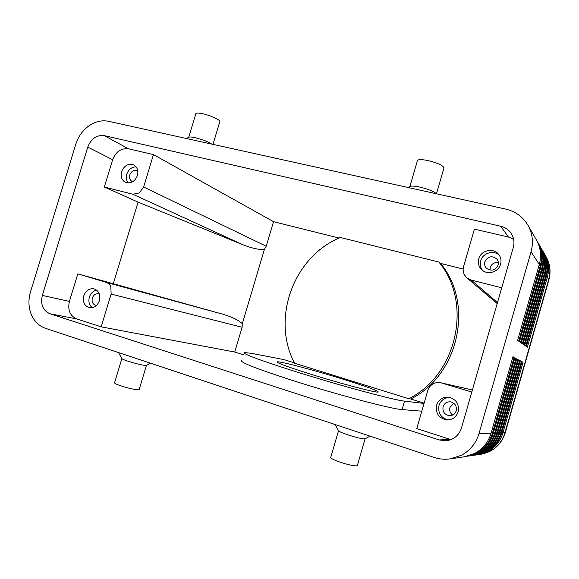 <?xml version="1.0" encoding="UTF-8"?>
<svg xmlns="http://www.w3.org/2000/svg" width="579" height="579" viewBox="0 0 579 579"><rect width="100%" height="100%" fill="white"/><g stroke="black" fill="none" stroke-linecap="round" stroke-linejoin="round"><path stroke-width="0.87" d="M465.284 456.636L476.351 453.147C484.37 448.732 489.74 442.074 492.454 433.172L514.109 357.366L512.951 356.729L491.093 433.201C488.358 442.182 482.944 448.906 474.852 453.357L464.496 456.759L450.455 458.865C444.918 459.668 439.483 459.198 434.156 457.446L45.379 328.279C38.865 325.955 34.132 321.28 31.186 314.245C28.443 307.094 28.226 299.575 30.542 291.678L75.769 144.28C78.259 136.543 82.645 130.391 88.942 125.831C95.34 121.474 101.911 119.969 108.657 121.315L505.648 209.07C515.194 211.321 522.526 216.546 527.657 224.732L527.961 225.245C532.55 233.511 533.585 242.348 531.059 251.749L539.295 264.523L517.612 340.409L518.733 341.19L540.221 265.964C542.545 257.308 541.575 249.158 537.326 241.508L536.842 240.69M491.093 433.201L479.036 433.483C476.083 443.167 470.257 450.411 461.572 455.203L450.455 458.865M467.883 456.245L478.782 452.807C486.7 448.457 491.991 441.893 494.661 433.121L516.005 358.408L514.876 357.786L493.344 433.15C490.652 442.001 485.311 448.624 477.335 453.01L466.073 456.527M470.409 455.868L481.149 452.481C488.958 448.189 494.176 441.719 496.811 433.07L517.843 359.414L516.743 358.814L495.53 433.099C492.874 441.828 487.612 448.349 479.738 452.677L468.65 456.136M472.862 455.499L483.451 452.163C491.151 447.929 496.304 441.553 498.895 433.02L519.631 360.399L518.56 359.812L497.651 433.049C495.038 441.654 489.841 448.088 482.083 452.351L471.154 455.76M475.243 455.137L485.687 451.852C493.286 447.676 498.367 441.386 500.929 432.969L521.368 361.354L520.326 360.782L499.713 432.998C497.137 441.48 492.012 447.828 484.355 452.033L473.586 455.398M477.566 454.79L487.865 451.548C495.363 447.429 500.379 441.22 502.905 432.926L523.054 362.28L522.048 361.723L501.725 432.954C499.178 441.321 494.126 447.574 486.57 451.729L475.952 455.043M537.326 241.508L537.949 242.587C542.176 250.2 543.138 258.306 540.837 266.912L519.472 341.697L520.557 342.457L541.734 268.309C544.021 259.776 543.066 251.735 538.868 244.186L539.476 245.243C543.645 252.748 544.6 260.745 542.328 269.228L521.274 342.956L522.33 343.694L543.203 270.588C545.454 262.178 544.513 254.246 540.373 246.792L540.96 247.819C545.078 255.23 546.019 263.119 543.782 271.479L523.025 344.179L524.053 344.889L544.629 272.803C546.851 264.509 545.917 256.685 541.835 249.332L542.407 250.323C546.467 257.641 547.394 265.421 545.194 273.672L524.726 345.366L525.732 346.061L546.019 274.96C548.204 266.774 547.285 259.052 543.254 251.793L542.82 251.069M543.254 251.793L543.811 252.762C547.821 259.985 548.74 267.664 546.562 275.799L526.383 346.517L527.36 347.197L547.372 277.052C549.529 268.982 548.617 261.361 544.636 254.195L544.217 253.486M541.835 249.332L541.387 248.579M540.373 246.792L539.918 246.024M538.868 244.186L538.398 243.397M221.931 313.956L106.051 282.335L77.818 273.867L221.931 313.956C228.864 315.939 234.481 318.262 238.787 320.925L242.326 323.603L264.4 249.419L266.217 246.227L273.52 221.677L153.457 154.6L128.552 148.81C121.156 147.985 115.858 151.618 112.644 159.71L104.314 187.01L132.815 194.233L242.623 244.627C249.325 247.305 255.144 248.898 260.08 249.404L264.4 249.419M106.051 282.335C108.208 283.022 109.793 284.499 110.821 286.75L111.139 294.06L242.109 327.265L242.326 323.603M266.217 246.227L143.628 186.995L139.293 192.952L132.815 194.233M439.193 439.946L49.83 313.724C42.853 310.489 40.356 304.38 42.339 295.406L87.762 147.109C91.12 138.642 96.628 134.813 104.278 135.638L500.712 226.23C505.062 227.279 508.507 229.602 511.047 233.185C513.913 237.564 514.659 242.355 513.284 247.551L461.499 427.939C458.85 435.64 453.552 439.924 445.606 440.785L439.193 439.946L450.238 439.396L416.771 428.598L427.751 390.608C428.655 387.648 430.429 385.404 433.07 383.877C435.517 382.56 438.093 382.198 440.814 382.777L472.392 390.014M497.484 302.585L471.212 280.062L466.877 277.833L464.517 274.989C463.084 272.354 462.773 269.561 463.576 266.608L474.404 229.125L508.398 237.021L513.609 239.207M99.385 294.118L98.575 293.828C95.665 293.437 93.581 294.849 92.329 298.062C91.562 301.768 92.691 304.17 95.694 305.278L96.555 305.379M96.671 290.151C93.147 290.919 90.708 293.256 89.354 297.143C88.24 301.601 89.202 305.119 92.249 307.695M99.407 300.66C97.388 305.864 94.03 308.202 89.34 307.673C84.375 305.871 82.522 301.92 83.781 295.818C85.851 290.513 89.289 288.197 94.073 288.863C98.871 290.745 100.645 294.675 99.407 300.66M498.345 262.656C494.394 262.164 491.687 263.763 490.232 267.455L490.037 270.125M484.833 261.824C484.218 264.277 484.746 266.42 486.432 268.251C491.39 271.529 495.284 270.465 498.106 265.073C498.693 262.779 498.251 260.731 496.775 258.936C491.795 255.317 487.815 256.28 484.833 261.824M499.344 255.31C493.684 249.672 482.64 252.987 480.708 260.818C479.781 264.357 480.396 267.556 482.56 270.429M500.596 264.169C498.599 272.268 487.113 275.466 481.547 269.561C478.659 266.535 477.74 262.96 478.775 258.842C480.838 250.345 493.272 247.392 498.548 254.232C500.871 257.156 501.552 260.47 500.596 264.169M137.845 171.275L137.209 170.87C133.887 169.799 131.404 171.16 129.776 174.945C129.066 177.927 129.834 180.083 132.077 181.422L132.779 181.683M136.087 166.853C131.657 166.998 128.552 169.452 126.765 174.207C125.831 177.623 126.323 180.547 128.241 182.986M137.426 175.531C134.791 181.676 130.782 183.934 125.397 182.313C121.691 180.134 120.425 176.581 121.59 171.659C124.282 165.42 128.364 163.191 133.821 164.986C137.375 167.208 138.576 170.718 137.426 175.531M453.733 403.208L449.934 407.478C449.239 410.576 450.144 413.088 452.669 415.02M443.094 406.704C442.378 411.647 444.433 414.644 449.261 415.679C452.713 415.693 455.029 414.057 456.216 410.772C456.947 406.06 455.051 403.085 450.52 401.848C446.858 401.616 444.382 403.23 443.094 406.704M450.173 397.447C444.629 397.505 440.909 400.169 439.012 405.445C437.796 413.001 440.836 417.835 448.132 419.941M458.155 411.843C456.252 417.155 452.517 419.855 446.966 419.949C438.868 418.342 435.401 413.413 436.58 405.155C438.759 399.351 442.906 396.695 449.029 397.201C456.324 399.336 459.371 404.214 458.155 411.843M335.183 424.566L338.512 430.696C338.78 431.427 341.791 432.774 347.545 434.742C356.621 437.644 362.454 439.012 365.038 438.853L357.395 465.502M338.52 430.747L330.732 457.381C330.5 458.235 333.461 459.769 339.598 461.977C349.217 465.111 355.13 466.341 357.344 465.682M146.501 365.356L146.292 365.472C142.854 365.378 136.572 363.894 127.423 361.021C123.638 359.74 121.771 358.893 121.843 358.488L118.529 352.582M139.213 389.37L139.141 389.616C138.432 390.478 127.25 388.125 120.019 385.556C115.952 384.116 114.143 383.153 114.591 382.668L121.858 358.618M408.159 187.516L409.896 186.583C410.981 185.765 414.289 185.931 419.804 187.082C428.467 189.203 433.939 191.396 436.204 193.668L436.204 193.668M409.852 186.604L417.401 160.759C417.828 159.355 421.215 159.261 427.563 160.47C437.275 162.829 442.754 165.276 444.013 167.816L436.457 193.777M211.834 144.12C207.962 141.638 202.31 139.481 194.862 137.65C191.244 136.876 189.174 136.782 188.667 137.361L186.395 138.497M219.752 121.858L219.875 121.445C219.955 119.694 209.584 115.098 202.114 113.622C197.909 112.796 195.803 112.891 195.796 113.904L188.732 137.281M424.045 403.425L404.533 401.117C394.581 400.299 339.077 385.361 294.581 371.298C259.312 360.051 242.492 353.783 244.106 352.495L251.677 353.364L284.065 359.631L294.407 362.845M421.801 411.191L402.087 409.577C392.005 409.172 336.399 394.509 291.939 380.251C256.714 368.823 239.959 362.288 241.682 360.652M344.143 379.527C366.362 386.497 377.718 390.644 378.225 391.976C377.986 393.423 340.445 383.573 309.222 373.73C287.206 366.739 276.523 362.787 277.182 361.875C279.071 360.855 314.918 370.386 344.143 379.527M340.401 237.477L438.839 262.041C472.862 302.332 457.388 374.678 408.781 398.736L294.61 363.243C270.878 318.616 293.546 256.562 340.401 237.477M438.839 262.041L440.532 263.409C474.31 303.403 458.973 375.141 410.743 398.989L408.781 398.736M339.084 238.056L273.52 221.677M243.433 354.775L234.734 352.039L242.109 327.265M410.743 398.989L424.125 403.143M463.157 269.061L440.532 263.409M77.818 273.867L69.408 301.427C67.54 310.004 69.979 315.844 76.732 318.949L101.195 326.838L234.734 352.039M471.212 280.062L501.732 287.799M143.628 186.995L153.457 154.6M101.195 326.838L111.139 294.06M104.314 187.01L138.063 202.129L242.623 244.627M471.805 392.048L441.524 382.965M113.339 283.609L138.063 202.129M450.238 439.396L450.976 439.613M479.036 433.483L531.059 251.749M527.961 225.245L536.378 239.858C540.663 247.573 541.633 255.795 539.295 264.523M523.054 362.28L521.983 361.947M521.368 361.354L520.26 361.007M519.631 360.399L518.495 360.044M517.843 359.414L516.678 359.052M516.005 358.408L514.803 358.032M514.109 357.366L512.878 356.982M505.272 432.716L501.812 432.636M546.315 276.668L547.372 277.052L548.841 279.939M478.254 454.696L490.116 451.236C497.513 447.176 502.456 441.053 504.946 432.875L548.769 279.223C550.89 271.262 549.992 263.749 546.062 256.678L544.636 254.195M539.013 265.515L540.221 265.964L540.837 266.912M540.562 267.874L541.734 268.309L542.328 269.228M542.06 270.169L543.782 271.479M543.522 272.391L545.194 273.672M544.94 274.562L546.562 275.799M402.087 409.577L404.533 401.117M49.83 313.724L76.732 318.949M87.762 147.109L112.644 159.71M42.339 295.406L69.408 301.427M104.278 135.638L128.552 148.81M500.712 226.23L508.398 237.021M493.344 433.15L491.202 432.839M495.53 433.099L493.446 432.795M497.651 433.049L495.631 432.752M499.713 432.998L497.752 432.708M501.725 432.954L499.807 432.672M480.635 454.341C493.062 451.938 501.276 444.766 505.264 432.81L548.921 279.715C551.056 271.638 550.108 263.959 546.062 256.678M440.814 382.777L472.392 389.993M497.202 303.577L466.877 277.833M219.875 121.445L212.971 144.374M146.422 365.429L139.141 389.616M150.475 363.192L146.292 365.472M365.038 438.853L370.053 436.146"/></g></svg>
